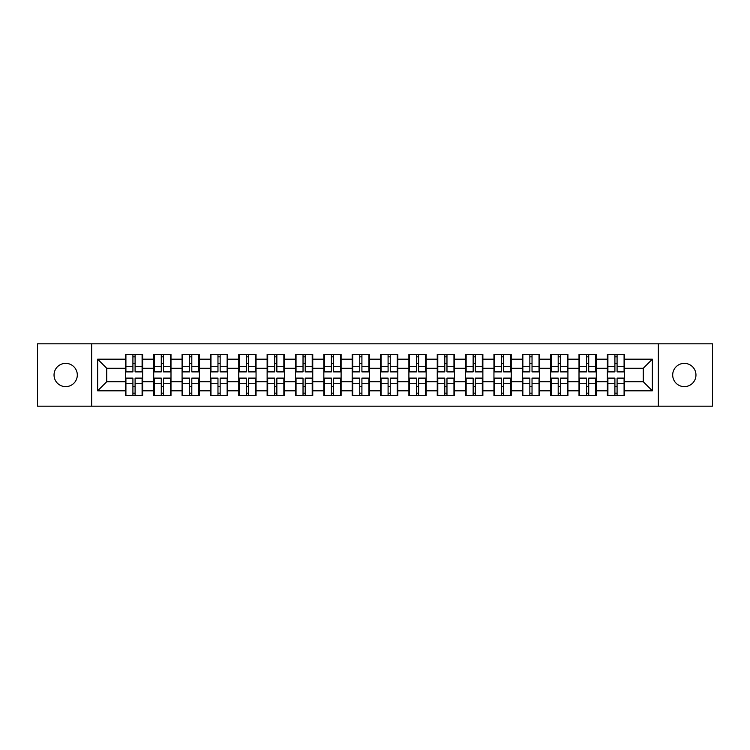 <?xml version="1.0" encoding="UTF-8"?>
<svg xmlns="http://www.w3.org/2000/svg" width="750" height="750" viewBox="0 0 750 750"><rect width="100%" height="100%" fill="white"/><g stroke="black" fill="none" stroke-linecap="round" stroke-linejoin="round"><path stroke-width="1.12" d="M684.328 386.634A11.634 11.634 0 0 1 672.694 375A11.634 11.634 0 0 1 684.328 363.366A11.634 11.634 0 0 1 695.962 375A11.634 11.634 0 0 1 684.328 386.634M65.672 386.634A11.634 11.634 0 0 1 54.038 375A11.634 11.634 0 0 1 65.672 363.366A11.634 11.634 0 0 1 77.306 375A11.634 11.634 0 0 1 65.672 386.634M658.341 406.172L712.5 406.172L712.5 343.828L658.341 343.828L658.341 406.172L91.659 406.172L91.659 343.828L37.5 343.828L37.5 406.172L91.659 406.172M624.628 386.541L624.084 386.541M607.903 386.541L607.359 386.541M607.359 363.459L607.903 363.459M624.084 363.459L624.628 363.459M624.628 361.097L624.084 361.097M607.903 361.097L607.359 361.097M607.359 388.903L607.903 388.903M624.084 388.903L624.628 388.903M596.278 386.541L595.725 386.541M579.553 386.541L579.009 386.541M579.009 363.459L579.553 363.459M595.725 363.459L596.278 363.459M596.278 361.097L595.725 361.097M579.553 361.097L579.009 361.097M579.009 388.903L579.553 388.903M595.725 388.903L596.278 388.903M567.919 386.541L567.375 386.541M551.203 386.541L550.659 386.541M550.659 363.459L551.203 363.459M567.375 363.459L567.919 363.459M567.919 361.097L567.375 361.097M551.203 361.097L550.659 361.097M550.659 388.903L551.203 388.903M567.375 388.903L567.919 388.903M539.569 386.541L539.025 386.541M522.853 386.541L522.3 386.541M522.3 363.459L522.853 363.459M539.025 363.459L539.569 363.459M539.569 361.097L539.025 361.097M522.853 361.097L522.3 361.097M522.3 388.903L522.853 388.903M539.025 388.903L539.569 388.903M511.219 386.541L510.675 386.541M494.494 386.541L493.95 386.541M493.95 363.459L494.494 363.459M510.675 363.459L511.219 363.459M511.219 361.097L510.675 361.097M494.494 361.097L493.95 361.097M493.95 388.903L494.494 388.903M510.675 388.903L511.219 388.903M482.869 386.541L482.316 386.541M466.144 386.541L465.6 386.541M465.6 363.459L466.144 363.459M482.316 363.459L482.869 363.459M482.869 361.097L482.316 361.097M466.144 361.097L465.6 361.097M465.6 388.903L466.144 388.903M482.316 388.903L482.869 388.903M454.509 386.541L453.966 386.541M437.794 386.541L437.25 386.541M437.25 363.459L437.794 363.459M453.966 363.459L454.509 363.459M454.509 361.097L453.966 361.097M437.794 361.097L437.25 361.097M437.25 388.903L437.794 388.903M453.966 388.903L454.509 388.903M426.159 386.541L425.616 386.541M409.444 386.541L408.9 386.541M408.9 363.459L409.444 363.459M425.616 363.459L426.159 363.459M426.159 361.097L425.616 361.097M409.444 361.097L408.9 361.097M408.9 388.903L409.444 388.903M425.616 388.903L426.159 388.903M397.809 386.541L397.266 386.541M381.084 386.541L380.541 386.541M380.541 363.459L381.084 363.459M397.266 363.459L397.809 363.459M397.809 361.097L397.266 361.097M381.084 361.097L380.541 361.097M380.541 388.903L381.084 388.903M397.266 388.903L397.809 388.903M369.459 386.541L368.916 386.541M352.734 386.541L352.191 386.541M352.191 363.459L352.734 363.459M368.916 363.459L369.459 363.459M369.459 361.097L368.916 361.097M352.734 361.097L352.191 361.097M352.191 388.903L352.734 388.903M368.916 388.903L369.459 388.903M341.1 386.541L340.556 386.541M324.384 386.541L323.841 386.541M323.841 363.459L324.384 363.459M340.556 363.459L341.1 363.459M341.1 361.097L340.556 361.097M324.384 361.097L323.841 361.097M323.841 388.903L324.384 388.903M340.556 388.903L341.1 388.903M312.75 386.541L312.206 386.541M296.034 386.541L295.491 386.541M295.491 363.459L296.034 363.459M312.206 363.459L312.75 363.459M312.75 361.097L312.206 361.097M296.034 361.097L295.491 361.097M295.491 388.903L296.034 388.903M312.206 388.903L312.75 388.903M284.4 386.541L283.856 386.541M267.684 386.541L267.131 386.541M267.131 363.459L267.684 363.459M283.856 363.459L284.4 363.459M284.4 361.097L283.856 361.097M267.684 361.097L267.131 361.097M267.131 388.903L267.684 388.903M283.856 388.903L284.4 388.903M256.05 386.541L255.506 386.541M239.325 386.541L238.781 386.541M238.781 363.459L239.325 363.459M255.506 363.459L256.05 363.459M256.05 361.097L255.506 361.097M239.325 361.097L238.781 361.097M238.781 388.903L239.325 388.903M255.506 388.903L256.05 388.903M227.7 386.541L227.147 386.541M210.975 386.541L210.431 386.541M210.431 363.459L210.975 363.459M227.147 363.459L227.7 363.459M227.7 361.097L227.147 361.097M210.975 361.097L210.431 361.097M210.431 388.903L210.975 388.903M227.147 388.903L227.7 388.903M199.341 386.541L198.797 386.541M182.625 386.541L182.081 386.541M182.081 363.459L182.625 363.459M198.797 363.459L199.341 363.459M199.341 361.097L198.797 361.097M182.625 361.097L182.081 361.097M182.081 388.903L182.625 388.903M198.797 388.903L199.341 388.903M170.991 386.541L170.447 386.541M154.275 386.541L153.722 386.541M153.722 363.459L154.275 363.459M170.447 363.459L170.991 363.459M170.991 361.097L170.447 361.097M154.275 361.097L153.722 361.097M153.722 388.903L154.275 388.903M170.447 388.903L170.991 388.903M658.341 343.828L91.659 343.828M643.256 381.722L643.256 368.278L624.628 368.278L624.628 381.722L643.256 381.722L652.341 390.816L652.341 359.184L624.628 359.184L624.628 354.459L607.359 354.459L607.359 368.278L596.278 368.278L596.278 381.722L607.359 381.722L607.359 368.278M652.341 390.816L624.628 390.816L624.628 395.541L607.359 395.541L607.359 390.816L596.278 390.816L596.278 395.541L579.009 395.541L579.009 390.816L567.919 390.816L567.919 395.541L550.659 395.541L550.659 390.816L539.569 390.816L539.569 395.541L522.3 395.541L522.3 390.816L511.219 390.816L511.219 395.541L493.95 395.541L493.95 390.816L482.869 390.816L482.869 395.541L465.6 395.541L465.6 390.816L454.509 390.816L454.509 395.541L437.25 395.541L437.25 390.816L426.159 390.816L426.159 395.541L408.9 395.541L408.9 390.816L397.809 390.816L397.809 395.541L380.541 395.541L380.541 390.816L369.459 390.816L369.459 395.541L352.191 395.541L352.191 390.816L341.1 390.816L341.1 395.541L323.841 395.541L323.841 390.816L312.75 390.816L312.75 395.541L295.491 395.541L295.491 390.816L284.4 390.816L284.4 395.541L267.131 395.541L267.131 390.816L256.05 390.816L256.05 395.541L238.781 395.541L238.781 390.816L227.7 390.816L227.7 395.541L210.431 395.541L210.431 390.816L199.341 390.816L199.341 395.541L182.081 395.541L182.081 390.816L170.991 390.816L170.991 395.541L153.722 395.541L153.722 390.816L142.641 390.816L142.641 395.541L125.372 395.541L125.372 390.816L97.659 390.816L97.659 359.184L125.372 359.184L125.372 368.278L106.744 368.278L106.744 381.722L125.372 381.722L125.372 368.278M607.359 359.184L596.278 359.184L596.278 354.459L579.009 354.459L579.009 359.184L567.919 359.184L567.919 354.459L550.659 354.459L550.659 359.184L539.569 359.184L539.569 354.459L522.3 354.459L522.3 359.184L511.219 359.184L511.219 354.459L493.95 354.459L493.95 359.184L482.869 359.184L482.869 354.459L465.6 354.459L465.6 359.184L454.509 359.184L454.509 354.459L437.25 354.459L437.25 359.184L426.159 359.184L426.159 354.459L408.9 354.459L408.9 359.184L397.809 359.184L397.809 354.459L380.541 354.459L380.541 359.184L369.459 359.184L369.459 354.459L352.191 354.459L352.191 359.184L341.1 359.184L341.1 354.459L323.841 354.459L323.841 359.184L312.75 359.184L312.75 354.459L295.491 354.459L295.491 359.184L284.4 359.184L284.4 354.459L267.131 354.459L267.131 359.184L256.05 359.184L256.05 354.459L238.781 354.459L238.781 359.184L227.7 359.184L227.7 354.459L210.431 354.459L210.431 359.184L199.341 359.184L199.341 354.459L182.081 354.459L182.081 359.184L170.991 359.184L170.991 354.459L153.722 354.459L153.722 359.184L142.641 359.184L142.641 354.459L125.372 354.459L125.372 359.184M607.359 381.722L607.359 390.816M596.278 381.722L596.278 390.816M596.278 359.184L596.278 368.278M567.919 381.722L579.009 381.722L579.009 368.278L567.919 368.278L567.919 390.816M579.009 381.722L579.009 390.816M579.009 359.184L579.009 368.278M567.919 359.184L567.919 368.278M539.569 381.722L550.659 381.722L550.659 368.278L539.569 368.278L539.569 390.816M550.659 381.722L550.659 390.816M550.659 359.184L550.659 368.278M539.569 359.184L539.569 368.278M511.219 381.722L522.3 381.722L522.3 368.278L511.219 368.278L511.219 390.816M522.3 381.722L522.3 390.816M522.3 359.184L522.3 368.278M511.219 359.184L511.219 368.278M482.869 381.722L493.95 381.722L493.95 368.278L482.869 368.278L482.869 390.816M493.95 381.722L493.95 390.816M493.95 359.184L493.95 368.278M482.869 359.184L482.869 368.278M454.509 381.722L465.6 381.722L465.6 368.278L454.509 368.278L454.509 390.816M465.6 381.722L465.6 390.816M465.6 359.184L465.6 368.278M454.509 359.184L454.509 368.278M426.159 381.722L437.25 381.722L437.25 368.278L426.159 368.278L426.159 390.816M437.25 381.722L437.25 390.816M437.25 359.184L437.25 368.278M426.159 359.184L426.159 368.278M397.809 381.722L408.9 381.722L408.9 368.278L397.809 368.278L397.809 390.816M408.9 381.722L408.9 390.816M408.9 359.184L408.9 368.278M397.809 359.184L397.809 368.278M369.459 381.722L380.541 381.722L380.541 368.278L369.459 368.278L369.459 390.816M380.541 381.722L380.541 390.816M380.541 359.184L380.541 368.278M369.459 359.184L369.459 368.278M341.1 381.722L352.191 381.722L352.191 368.278L341.1 368.278L341.1 390.816M352.191 381.722L352.191 390.816M352.191 359.184L352.191 368.278M341.1 359.184L341.1 368.278M312.75 381.722L323.841 381.722L323.841 368.278L312.75 368.278L312.75 390.816M323.841 381.722L323.841 390.816M323.841 359.184L323.841 368.278M312.75 359.184L312.75 368.278M284.4 381.722L295.491 381.722L295.491 368.278L284.4 368.278L284.4 390.816M295.491 381.722L295.491 390.816M295.491 359.184L295.491 368.278M284.4 359.184L284.4 368.278M256.05 381.722L267.131 381.722L267.131 368.278L256.05 368.278L256.05 390.816M267.131 381.722L267.131 390.816M267.131 359.184L267.131 368.278M256.05 359.184L256.05 368.278M227.7 381.722L238.781 381.722L238.781 368.278L227.7 368.278L227.7 390.816M238.781 381.722L238.781 390.816M238.781 359.184L238.781 368.278M227.7 359.184L227.7 368.278M199.341 381.722L210.431 381.722L210.431 368.278L199.341 368.278L199.341 390.816M210.431 381.722L210.431 390.816M210.431 359.184L210.431 368.278M199.341 359.184L199.341 368.278M170.991 381.722L182.081 381.722L182.081 368.278L170.991 368.278L170.991 390.816M182.081 381.722L182.081 390.816M182.081 359.184L182.081 368.278M170.991 359.184L170.991 368.278M142.641 381.722L153.722 381.722L153.722 368.278L142.641 368.278L142.641 390.816M153.722 381.722L153.722 390.816M153.722 359.184L153.722 368.278M142.641 359.184L142.641 368.278M142.641 386.541L142.097 386.541M125.916 386.541L125.372 386.541M125.372 363.459L125.916 363.459M142.097 363.459L142.641 363.459M142.641 361.097L142.097 361.097M125.916 361.097L125.372 361.097M125.372 388.903L125.916 388.903M142.097 388.903L142.641 388.903M125.372 381.722L125.372 390.816M106.744 381.722L97.659 390.816M97.659 359.184L106.744 368.278M624.628 381.722L624.628 390.816M624.628 359.184L624.628 368.278M652.341 359.184L643.256 368.278M142.097 354.459L142.097 371.906L135.094 371.906L135.094 354.459M132.919 354.459L132.919 371.906L125.916 371.906L125.916 354.459M132.919 356.822L135.094 356.822M135.094 363.553L132.919 363.553M125.916 395.541L125.916 378.094L132.919 378.094L132.919 395.541M135.094 395.541L135.094 378.094L142.097 378.094L142.097 395.541M135.094 393.178L132.919 393.178M132.919 386.447L135.094 386.447M170.447 354.459L170.447 371.906L163.453 371.906L163.453 354.459M161.269 354.459L161.269 371.906L154.275 371.906L154.275 354.459M161.269 356.822L163.453 356.822M163.453 363.553L161.269 363.553M198.797 354.459L198.797 371.906L191.803 371.906L191.803 354.459M189.619 354.459L189.619 371.906L182.625 371.906L182.625 354.459M189.619 356.822L191.803 356.822M191.803 363.553L189.619 363.553M227.147 354.459L227.147 371.906L220.153 371.906L220.153 354.459M217.969 354.459L217.969 371.906L210.975 371.906L210.975 354.459M217.969 356.822L220.153 356.822M220.153 363.553L217.969 363.553M255.506 354.459L255.506 371.906L248.503 371.906L248.503 354.459M246.328 354.459L246.328 371.906L239.325 371.906L239.325 354.459M246.328 356.822L248.503 356.822M248.503 363.553L246.328 363.553M283.856 354.459L283.856 371.906L276.863 371.906L276.863 354.459M274.678 354.459L274.678 371.906L267.684 371.906L267.684 354.459M274.678 356.822L276.863 356.822M276.863 363.553L274.678 363.553M154.275 395.541L154.275 378.094L161.269 378.094L161.269 395.541M163.453 395.541L163.453 378.094L170.447 378.094L170.447 395.541M163.453 393.178L161.269 393.178M161.269 386.447L163.453 386.447M182.625 395.541L182.625 378.094L189.619 378.094L189.619 395.541M191.803 395.541L191.803 378.094L198.797 378.094L198.797 395.541M191.803 393.178L189.619 393.178M189.619 386.447L191.803 386.447M210.975 395.541L210.975 378.094L217.969 378.094L217.969 395.541M220.153 395.541L220.153 378.094L227.147 378.094L227.147 395.541M220.153 393.178L217.969 393.178M217.969 386.447L220.153 386.447M239.325 395.541L239.325 378.094L246.328 378.094L246.328 395.541M248.503 395.541L248.503 378.094L255.506 378.094L255.506 395.541M248.503 393.178L246.328 393.178M246.328 386.447L248.503 386.447M267.684 395.541L267.684 378.094L274.678 378.094L274.678 395.541M276.863 395.541L276.863 378.094L283.856 378.094L283.856 395.541M276.863 393.178L274.678 393.178M274.678 386.447L276.863 386.447M312.206 354.459L312.206 371.906L305.212 371.906L305.212 354.459M303.028 354.459L303.028 371.906L296.034 371.906L296.034 354.459M303.028 356.822L305.212 356.822M305.212 363.553L303.028 363.553M296.034 395.541L296.034 378.094L303.028 378.094L303.028 395.541M305.212 395.541L305.212 378.094L312.206 378.094L312.206 395.541M305.212 393.178L303.028 393.178M303.028 386.447L305.212 386.447M340.556 354.459L340.556 371.906L333.562 371.906L333.562 354.459M331.378 354.459L331.378 371.906L324.384 371.906L324.384 354.459M331.378 356.822L333.562 356.822M333.562 363.553L331.378 363.553M324.384 395.541L324.384 378.094L331.378 378.094L331.378 395.541M333.562 395.541L333.562 378.094L340.556 378.094L340.556 395.541M333.562 393.178L331.378 393.178M331.378 386.447L333.562 386.447M368.916 354.459L368.916 371.906L361.913 371.906L361.913 354.459M359.738 354.459L359.738 371.906L352.734 371.906L352.734 354.459M359.738 356.822L361.913 356.822M361.913 363.553L359.738 363.553M352.734 395.541L352.734 378.094L359.738 378.094L359.738 395.541M361.913 395.541L361.913 378.094L368.916 378.094L368.916 395.541M361.913 393.178L359.738 393.178M359.738 386.447L361.913 386.447M397.266 354.459L397.266 371.906L390.262 371.906L390.262 354.459M388.087 354.459L388.087 371.906L381.084 371.906L381.084 354.459M388.087 356.822L390.262 356.822M390.262 363.553L388.087 363.553M381.084 395.541L381.084 378.094L388.087 378.094L388.087 395.541M390.262 395.541L390.262 378.094L397.266 378.094L397.266 395.541M390.262 393.178L388.087 393.178M388.087 386.447L390.262 386.447M425.616 354.459L425.616 371.906L418.622 371.906L418.622 354.459M416.438 354.459L416.438 371.906L409.444 371.906L409.444 354.459M416.438 356.822L418.622 356.822M418.622 363.553L416.438 363.553M409.444 395.541L409.444 378.094L416.438 378.094L416.438 395.541M418.622 395.541L418.622 378.094L425.616 378.094L425.616 395.541M418.622 393.178L416.438 393.178M416.438 386.447L418.622 386.447M453.966 354.459L453.966 371.906L446.972 371.906L446.972 354.459M444.788 354.459L444.788 371.906L437.794 371.906L437.794 354.459M444.788 356.822L446.972 356.822M446.972 363.553L444.788 363.553M437.794 395.541L437.794 378.094L444.788 378.094L444.788 395.541M446.972 395.541L446.972 378.094L453.966 378.094L453.966 395.541M446.972 393.178L444.788 393.178M444.788 386.447L446.972 386.447M482.316 354.459L482.316 371.906L475.322 371.906L475.322 354.459M473.137 354.459L473.137 371.906L466.144 371.906L466.144 354.459M473.137 356.822L475.322 356.822M475.322 363.553L473.137 363.553M466.144 395.541L466.144 378.094L473.137 378.094L473.137 395.541M475.322 395.541L475.322 378.094L482.316 378.094L482.316 395.541M475.322 393.178L473.137 393.178M473.137 386.447L475.322 386.447M510.675 354.459L510.675 371.906L503.672 371.906L503.672 354.459M501.497 354.459L501.497 371.906L494.494 371.906L494.494 354.459M501.497 356.822L503.672 356.822M503.672 363.553L501.497 363.553M494.494 395.541L494.494 378.094L501.497 378.094L501.497 395.541M503.672 395.541L503.672 378.094L510.675 378.094L510.675 395.541M503.672 393.178L501.497 393.178M501.497 386.447L503.672 386.447M539.025 354.459L539.025 371.906L532.031 371.906L532.031 354.459M529.847 354.459L529.847 371.906L522.853 371.906L522.853 354.459M529.847 356.822L532.031 356.822M532.031 363.553L529.847 363.553M522.853 395.541L522.853 378.094L529.847 378.094L529.847 395.541M532.031 395.541L532.031 378.094L539.025 378.094L539.025 395.541M532.031 393.178L529.847 393.178M529.847 386.447L532.031 386.447M567.375 354.459L567.375 371.906L560.381 371.906L560.381 354.459M558.197 354.459L558.197 371.906L551.203 371.906L551.203 354.459M558.197 356.822L560.381 356.822M560.381 363.553L558.197 363.553M551.203 395.541L551.203 378.094L558.197 378.094L558.197 395.541M560.381 395.541L560.381 378.094L567.375 378.094L567.375 395.541M560.381 393.178L558.197 393.178M558.197 386.447L560.381 386.447M595.725 354.459L595.725 371.906L588.731 371.906L588.731 354.459M586.547 354.459L586.547 371.906L579.553 371.906L579.553 354.459M586.547 356.822L588.731 356.822M588.731 363.553L586.547 363.553M579.553 395.541L579.553 378.094L586.547 378.094L586.547 395.541M588.731 395.541L588.731 378.094L595.725 378.094L595.725 395.541M588.731 393.178L586.547 393.178M586.547 386.447L588.731 386.447M624.084 354.459L624.084 371.906L617.081 371.906L617.081 354.459M614.906 354.459L614.906 371.906L607.903 371.906L607.903 354.459M614.906 356.822L617.081 356.822M617.081 363.553L614.906 363.553M607.903 395.541L607.903 378.094L614.906 378.094L614.906 395.541M617.081 395.541L617.081 378.094L624.084 378.094L624.084 395.541M617.081 393.178L614.906 393.178M614.906 386.447L617.081 386.447M132.919 366.3L125.916 366.3M132.919 371.681L125.916 371.681M142.097 366.3L135.094 366.3M142.097 371.681L135.094 371.681M135.094 383.7L142.097 383.7M135.094 378.319L142.097 378.319M125.916 383.7L132.919 383.7M125.916 378.319L132.919 378.319M161.269 366.3L154.275 366.3M161.269 371.681L154.275 371.681M170.447 366.3L163.453 366.3M170.447 371.681L163.453 371.681M189.619 366.3L182.625 366.3M189.619 371.681L182.625 371.681M198.797 366.3L191.803 366.3M198.797 371.681L191.803 371.681M217.969 366.3L210.975 366.3M217.969 371.681L210.975 371.681M227.147 366.3L220.153 366.3M227.147 371.681L220.153 371.681M246.328 366.3L239.325 366.3M246.328 371.681L239.325 371.681M255.506 366.3L248.503 366.3M255.506 371.681L248.503 371.681M274.678 366.3L267.684 366.3M274.678 371.681L267.684 371.681M283.856 366.3L276.863 366.3M283.856 371.681L276.863 371.681M163.453 383.7L170.447 383.7M163.453 378.319L170.447 378.319M154.275 383.7L161.269 383.7M154.275 378.319L161.269 378.319M191.803 383.7L198.797 383.7M191.803 378.319L198.797 378.319M182.625 383.7L189.619 383.7M182.625 378.319L189.619 378.319M220.153 383.7L227.147 383.7M220.153 378.319L227.147 378.319M210.975 383.7L217.969 383.7M210.975 378.319L217.969 378.319M248.503 383.7L255.506 383.7M248.503 378.319L255.506 378.319M239.325 383.7L246.328 383.7M239.325 378.319L246.328 378.319M276.863 383.7L283.856 383.7M276.863 378.319L283.856 378.319M267.684 383.7L274.678 383.7M267.684 378.319L274.678 378.319M303.028 366.3L296.034 366.3M303.028 371.681L296.034 371.681M312.206 366.3L305.212 366.3M312.206 371.681L305.212 371.681M305.212 383.7L312.206 383.7M305.212 378.319L312.206 378.319M296.034 383.7L303.028 383.7M296.034 378.319L303.028 378.319M331.378 366.3L324.384 366.3M331.378 371.681L324.384 371.681M340.556 366.3L333.562 366.3M340.556 371.681L333.562 371.681M333.562 383.7L340.556 383.7M333.562 378.319L340.556 378.319M324.384 383.7L331.378 383.7M324.384 378.319L331.378 378.319M359.738 366.3L352.734 366.3M359.738 371.681L352.734 371.681M368.916 366.3L361.913 366.3M368.916 371.681L361.913 371.681M361.913 383.7L368.916 383.7M361.913 378.319L368.916 378.319M352.734 383.7L359.738 383.7M352.734 378.319L359.738 378.319M388.087 366.3L381.084 366.3M388.087 371.681L381.084 371.681M397.266 366.3L390.262 366.3M397.266 371.681L390.262 371.681M390.262 383.7L397.266 383.7M390.262 378.319L397.266 378.319M381.084 383.7L388.087 383.7M381.084 378.319L388.087 378.319M416.438 366.3L409.444 366.3M416.438 371.681L409.444 371.681M425.616 366.3L418.622 366.3M425.616 371.681L418.622 371.681M418.622 383.7L425.616 383.7M418.622 378.319L425.616 378.319M409.444 383.7L416.438 383.7M409.444 378.319L416.438 378.319M444.788 366.3L437.794 366.3M444.788 371.681L437.794 371.681M453.966 366.3L446.972 366.3M453.966 371.681L446.972 371.681M446.972 383.7L453.966 383.7M446.972 378.319L453.966 378.319M437.794 383.7L444.788 383.7M437.794 378.319L444.788 378.319M473.137 366.3L466.144 366.3M473.137 371.681L466.144 371.681M482.316 366.3L475.322 366.3M482.316 371.681L475.322 371.681M475.322 383.7L482.316 383.7M475.322 378.319L482.316 378.319M466.144 383.7L473.137 383.7M466.144 378.319L473.137 378.319M501.497 366.3L494.494 366.3M501.497 371.681L494.494 371.681M510.675 366.3L503.672 366.3M510.675 371.681L503.672 371.681M503.672 383.7L510.675 383.7M503.672 378.319L510.675 378.319M494.494 383.7L501.497 383.7M494.494 378.319L501.497 378.319M529.847 366.3L522.853 366.3M529.847 371.681L522.853 371.681M539.025 366.3L532.031 366.3M539.025 371.681L532.031 371.681M532.031 383.7L539.025 383.7M532.031 378.319L539.025 378.319M522.853 383.7L529.847 383.7M522.853 378.319L529.847 378.319M558.197 366.3L551.203 366.3M558.197 371.681L551.203 371.681M567.375 366.3L560.381 366.3M567.375 371.681L560.381 371.681M560.381 383.7L567.375 383.7M560.381 378.319L567.375 378.319M551.203 383.7L558.197 383.7M551.203 378.319L558.197 378.319M586.547 366.3L579.553 366.3M586.547 371.681L579.553 371.681M595.725 366.3L588.731 366.3M595.725 371.681L588.731 371.681M588.731 383.7L595.725 383.7M588.731 378.319L595.725 378.319M579.553 383.7L586.547 383.7M579.553 378.319L586.547 378.319M614.906 366.3L607.903 366.3M614.906 371.681L607.903 371.681M624.084 366.3L617.081 366.3M624.084 371.681L617.081 371.681M617.081 383.7L624.084 383.7M617.081 378.319L624.084 378.319M607.903 383.7L614.906 383.7M607.903 378.319L614.906 378.319"/></g></svg>
